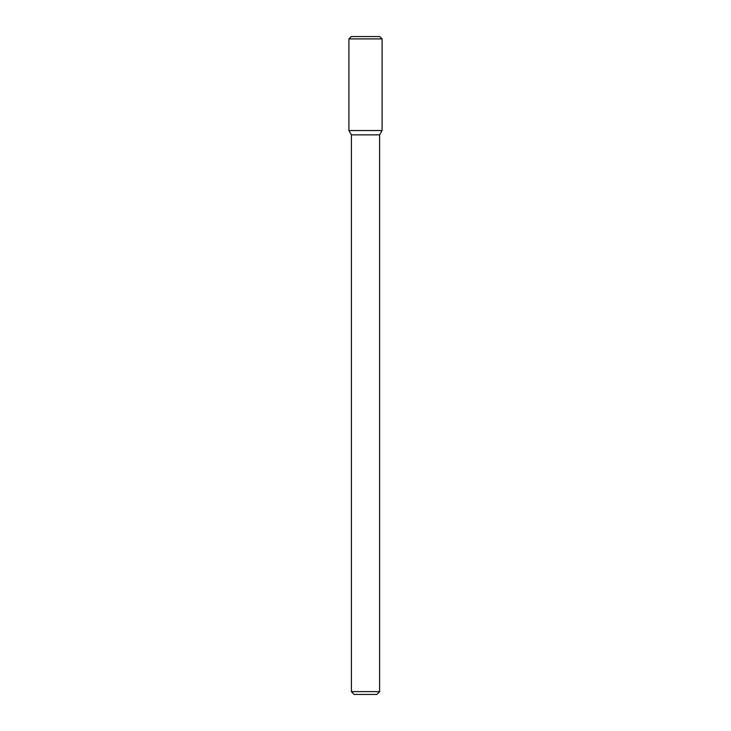 <?xml version="1.0" encoding="UTF-8"?>
<svg xmlns="http://www.w3.org/2000/svg" width="731" height="731" viewBox="0 0 731 731"><rect width="100%" height="100%" fill="white"/><g stroke="black" fill="none" stroke-linecap="round" stroke-linejoin="round"><path stroke-width="1.1" d="M348.915 130.538L351.401 134.851L365.5 134.851L351.401 134.851L351.401 691.627L365.5 691.627L351.401 691.627L354.224 694.45L365.5 694.45L354.224 694.45L351.401 691.627L351.401 134.851L348.915 130.538L382.085 130.538L382.085 38.898L348.915 38.898L348.915 130.538L382.085 130.538L379.599 134.851L382.085 130.538M365.5 134.851L379.599 134.851L365.5 134.851M365.5 691.627L379.599 691.627L379.599 134.851L379.599 691.627L365.5 691.627M365.5 694.45L376.776 694.45L379.599 691.627L376.776 694.45L365.5 694.45M348.915 38.898L351.264 36.55L379.736 36.55L382.085 38.898"/></g></svg>
